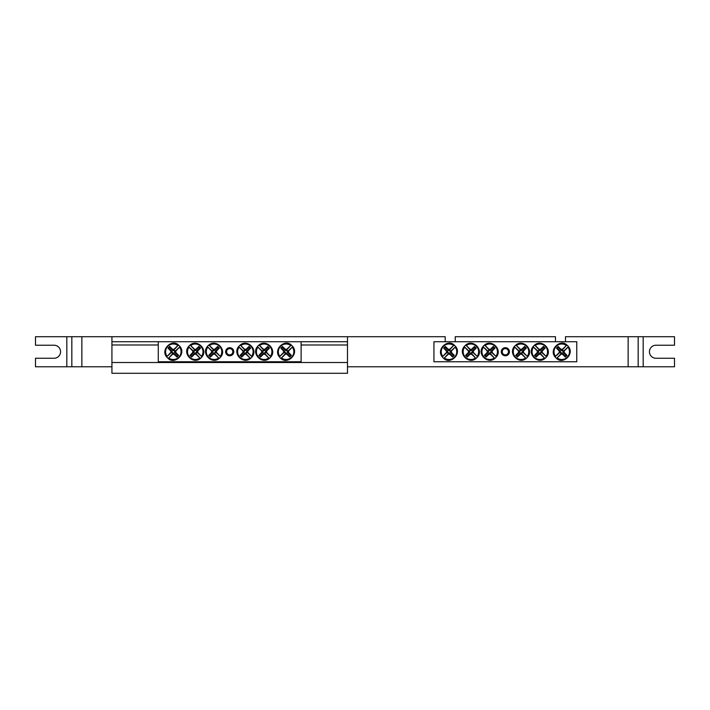 <?xml version="1.0" encoding="UTF-8"?>
<svg xmlns="http://www.w3.org/2000/svg" width="710" height="710" viewBox="0 0 710 710"><rect width="100%" height="100%" fill="white"/><g stroke="black" fill="none" stroke-linecap="round" stroke-linejoin="round"><path stroke-width="1.06" d="M111.931 341.723L347.483 341.723L347.483 336.709L111.931 336.709L111.931 344.98L158.286 344.98M301.12 341.723L301.12 361.763L158.286 361.763L158.286 341.723M233.767 351.743A4.065 4.065 0 0 1 227.679 355.257A4.065 4.065 0 0 1 227.679 348.228A4.065 4.065 0 0 1 233.767 351.743M285.447 354.139L285.651 353.394A1.713 1.713 0 0 1 284.435 352.178L279.642 356.615A8.085 8.085 0 0 1 290.958 345.291L291.428 345.184A8.458 8.458 0 0 1 292.644 346.4L292.325 347.128A7.757 7.757 0 0 1 281.48 357.973L280.752 358.293A8.458 8.458 0 0 1 279.536 357.086L279.855 356.358A7.757 7.757 0 0 1 290.701 345.513L286.529 350.092A1.713 1.713 0 0 1 287.745 351.299L288.491 351.104A2.485 2.485 0 0 1 288.491 352.382A25.045 2.183 45 0 1 291.393 355.373A24.708 2.157 135 0 1 289.724 357.041A25.045 2.183 -135 0 1 286.733 354.139A2.485 2.485 0 0 1 285.447 354.139A25.045 2.183 135 0 1 281.48 357.973M287.745 351.299L292.538 346.87A8.085 8.085 0 0 1 281.213 358.195L285.651 353.394M292.325 347.128A25.045 2.183 135 0 1 288.491 351.104M279.855 356.358A25.045 2.183 -45 0 1 283.689 352.382A2.485 2.485 0 0 1 283.689 351.104A25.045 2.183 -135 0 1 280.787 348.113A24.708 2.157 -45 0 1 282.456 346.445A25.045 2.183 45 0 1 285.447 349.347A2.485 2.485 0 0 1 286.733 349.347A25.045 2.183 -45 0 1 290.701 345.513M284.435 352.178L283.689 352.382M288.491 352.382L287.275 352.053A1.225 1.225 0 0 0 285.775 350.562L285.447 349.347M286.733 349.347L286.529 350.092M283.689 351.104L284.905 351.432A1.225 1.225 0 0 0 286.396 352.923L286.733 354.139M280.787 348.113L281.586 348.113L284.905 351.432M282.456 346.445L281.586 348.113M285.775 350.562L282.456 347.234M291.393 355.373L290.594 355.373L287.275 352.053M289.724 357.041L290.594 355.373M286.396 352.923L289.724 356.251M173.968 349.347L173.764 350.092A1.713 1.713 0 0 1 174.98 351.299L179.772 346.87A8.085 8.085 0 0 1 168.456 358.195L167.986 358.293A8.458 8.458 0 0 1 166.77 357.086L167.09 356.358A7.757 7.757 0 0 1 177.935 345.513L178.663 345.184A8.458 8.458 0 0 1 179.879 346.4L179.559 347.128A7.757 7.757 0 0 1 168.714 357.973L172.885 353.394A1.713 1.713 0 0 1 171.669 352.178L170.924 352.382A2.485 2.485 0 0 1 170.924 351.104A25.045 2.183 -135 0 1 168.021 348.113A24.708 2.157 -45 0 1 169.69 346.445A25.045 2.183 45 0 1 172.681 349.347A2.485 2.485 0 0 1 173.968 349.347A25.045 2.183 -45 0 1 177.935 345.513M171.669 352.178L166.877 356.615A8.085 8.085 0 0 1 178.192 345.291L173.764 350.092M167.09 356.358A25.045 2.183 -45 0 1 170.924 352.382M179.559 347.128A25.045 2.183 135 0 1 175.725 351.104A2.485 2.485 0 0 1 175.725 352.382A25.045 2.183 45 0 1 178.627 355.373A24.708 2.157 135 0 1 176.959 357.041A25.045 2.183 -135 0 1 173.968 354.139A2.485 2.485 0 0 1 172.681 354.139A25.045 2.183 135 0 1 168.714 357.973M174.98 351.299L175.725 351.104M170.924 351.104L172.139 351.432A1.225 1.225 0 0 0 173.639 352.923L173.968 354.139M172.681 354.139L172.885 353.394M175.725 352.382L174.509 352.053A1.225 1.225 0 0 0 173.009 350.562L172.681 349.347M178.627 355.373L177.828 355.373L174.509 352.053M176.959 357.041L177.828 355.373M173.639 352.923L176.959 356.251M168.021 348.113L168.82 348.113L172.139 351.432M169.69 346.445L168.82 348.113M173.009 350.562L169.69 347.234M211.642 351.104L212.388 351.299A1.713 1.713 0 0 1 213.603 350.092L209.175 345.291A8.085 8.085 0 0 1 220.49 356.615L220.597 357.086A8.458 8.458 0 0 1 219.381 358.293L218.653 357.973A7.757 7.757 0 0 1 207.808 347.128L207.489 346.4A8.458 8.458 0 0 1 208.704 345.184L209.432 345.513A7.757 7.757 0 0 1 220.277 356.358L215.698 352.178A1.713 1.713 0 0 1 214.482 353.394L214.686 354.139A2.485 2.485 0 0 1 213.399 354.139A25.045 2.183 135 0 1 210.409 357.041A24.708 2.157 -135 0 1 208.74 355.373A25.045 2.183 -45 0 1 211.642 352.382A2.485 2.485 0 0 1 211.642 351.104A25.045 2.183 -135 0 1 207.808 347.128M214.482 353.394L218.911 358.195A8.085 8.085 0 0 1 207.595 346.87L212.388 351.299M218.653 357.973A25.045 2.183 -135 0 1 214.686 354.139M209.432 345.513A25.045 2.183 45 0 1 213.399 349.347A2.485 2.485 0 0 1 214.686 349.347A25.045 2.183 -45 0 1 217.677 346.445A24.708 2.157 45 0 1 219.346 348.113A25.045 2.183 135 0 1 216.443 351.104A2.485 2.485 0 0 1 216.443 352.382A25.045 2.183 45 0 1 220.277 356.358M213.603 350.092L213.399 349.347M213.399 354.139L213.737 352.923A1.225 1.225 0 0 0 215.228 351.432L216.443 351.104M216.443 352.382L215.698 352.178M214.686 349.347L214.358 350.562A1.225 1.225 0 0 0 212.858 352.053L211.642 352.382M217.677 346.445L217.677 347.234L214.358 350.562M219.346 348.113L217.677 347.234M215.228 351.432L218.547 348.113M210.409 357.041L210.409 356.251L213.737 352.923M208.74 355.373L210.409 356.251M212.858 352.053L209.539 355.373M192.854 351.104L193.599 351.299A1.713 1.713 0 0 1 194.806 350.092L190.378 345.291A8.085 8.085 0 0 1 201.702 356.615L201.809 357.086A8.458 8.458 0 0 1 200.593 358.293L199.865 357.973A7.757 7.757 0 0 1 189.02 347.128L188.691 346.4A8.458 8.458 0 0 1 189.907 345.184L190.635 345.513A7.757 7.757 0 0 1 201.48 356.358L196.901 352.178A1.713 1.713 0 0 1 195.694 353.394L195.889 354.139A2.485 2.485 0 0 1 194.611 354.139A25.045 2.183 135 0 1 191.62 357.041A24.708 2.157 -135 0 1 189.952 355.373A25.045 2.183 -45 0 1 192.854 352.382A2.485 2.485 0 0 1 192.854 351.104A25.045 2.183 -135 0 1 189.02 347.128M195.694 353.394L200.122 358.195A8.085 8.085 0 0 1 188.798 346.87L193.599 351.299M199.865 357.973A25.045 2.183 -135 0 1 195.889 354.139M190.635 345.513A25.045 2.183 45 0 1 194.611 349.347A2.485 2.485 0 0 1 195.889 349.347A25.045 2.183 -45 0 1 198.88 346.445A24.708 2.157 45 0 1 200.548 348.113A25.045 2.183 135 0 1 197.646 351.104A2.485 2.485 0 0 1 197.646 352.382A25.045 2.183 45 0 1 201.48 356.358M194.806 350.092L194.611 349.347M194.611 354.139L194.939 352.923A1.225 1.225 0 0 0 196.43 351.432L197.646 351.104M197.646 352.382L196.901 352.178M195.889 349.347L195.561 350.562A1.225 1.225 0 0 0 194.07 352.053L192.854 352.382M198.88 346.445L198.88 347.234L195.561 350.562M200.548 348.113L198.88 347.234M196.43 351.432L199.758 348.113M191.62 357.041L191.62 356.251L194.939 352.923M189.952 355.373L191.62 356.251M194.07 352.053L190.741 355.373M242.971 351.104L243.716 351.299A1.713 1.713 0 0 1 244.932 350.092L240.495 345.291A8.085 8.085 0 0 1 251.819 356.615L251.926 357.086A8.458 8.458 0 0 1 250.71 358.293L249.982 357.973A7.757 7.757 0 0 1 239.137 347.128L238.817 346.4A8.458 8.458 0 0 1 240.024 345.184L240.752 345.513A7.757 7.757 0 0 1 251.597 356.358L247.018 352.178A1.713 1.713 0 0 1 245.811 353.394L246.006 354.139A2.485 2.485 0 0 1 244.728 354.139A25.045 2.183 135 0 1 241.737 357.041A24.708 2.157 -135 0 1 240.069 355.373A25.045 2.183 -45 0 1 242.971 352.382A2.485 2.485 0 0 1 242.971 351.104A25.045 2.183 -135 0 1 239.137 347.128M245.811 353.394L250.239 358.195A8.085 8.085 0 0 1 238.915 346.87L243.716 351.299M249.982 357.973A25.045 2.183 -135 0 1 246.006 354.139M240.752 345.513A25.045 2.183 45 0 1 244.728 349.347A2.485 2.485 0 0 1 246.006 349.347A25.045 2.183 -45 0 1 248.997 346.445A24.708 2.157 45 0 1 250.665 348.113A25.045 2.183 135 0 1 247.763 351.104A2.485 2.485 0 0 1 247.763 352.382A25.045 2.183 45 0 1 251.597 356.358M244.932 350.092L244.728 349.347M244.728 354.139L245.056 352.923A1.225 1.225 0 0 0 246.547 351.432L247.763 351.104M247.763 352.382L247.018 352.178M246.006 349.347L245.678 350.562A1.225 1.225 0 0 0 244.187 352.053L242.971 352.382M248.997 346.445L248.997 347.234L245.678 350.562M250.665 348.113L248.997 347.234M246.547 351.432L249.876 348.113M241.737 357.041L241.737 356.251L245.056 352.923M240.069 355.373L241.737 356.251M244.187 352.053L240.859 355.373M261.759 351.104L262.505 351.299A1.713 1.713 0 0 1 263.721 350.092L259.292 345.291A8.085 8.085 0 0 1 270.608 356.615L270.714 357.086A8.458 8.458 0 0 1 269.498 358.293L268.77 357.973A7.757 7.757 0 0 1 257.925 347.128L257.606 346.4A8.458 8.458 0 0 1 258.822 345.184L259.549 345.513A7.757 7.757 0 0 1 270.395 356.358L265.815 352.178A1.713 1.713 0 0 1 264.599 353.394L264.803 354.139A2.485 2.485 0 0 1 263.517 354.139A25.045 2.183 135 0 1 260.526 357.041A24.708 2.157 -135 0 1 258.857 355.373A25.045 2.183 -45 0 1 261.759 352.382A2.485 2.485 0 0 1 261.759 351.104A25.045 2.183 -135 0 1 257.925 347.128M264.599 353.394L269.037 358.195A8.085 8.085 0 0 1 257.712 346.87L262.505 351.299M268.77 357.973A25.045 2.183 -135 0 1 264.803 354.139M259.549 345.513A25.045 2.183 45 0 1 263.517 349.347A2.485 2.485 0 0 1 264.803 349.347A25.045 2.183 -45 0 1 267.794 346.445A24.708 2.157 45 0 1 269.463 348.113A25.045 2.183 135 0 1 266.561 351.104A2.485 2.485 0 0 1 266.561 352.382A25.045 2.183 45 0 1 270.395 356.358M263.721 350.092L263.517 349.347M263.517 354.139L263.854 352.923A1.225 1.225 0 0 0 265.345 351.432L266.561 351.104M266.561 352.382L265.815 352.178M264.803 349.347L264.475 350.562A1.225 1.225 0 0 0 262.975 352.053L261.759 352.382M267.794 346.445L267.794 347.234L264.475 350.562M269.463 348.113L267.794 347.234M265.345 351.432L268.664 348.113M260.526 357.041L260.526 356.251L263.854 352.923M258.857 355.373L260.526 356.251M262.975 352.053L259.656 355.373M433.934 341.723L576.769 341.723L576.769 361.763L433.934 361.763L433.934 341.723M509.416 351.743A4.065 4.065 0 0 1 503.319 355.257A4.065 4.065 0 0 1 503.319 348.228A4.065 4.065 0 0 1 509.416 351.743M561.095 354.139L561.299 353.394A1.713 1.713 0 0 1 560.083 352.178L555.291 356.615A8.085 8.085 0 0 1 566.607 345.291L567.077 345.184A8.458 8.458 0 0 1 568.293 346.4L567.965 347.128A7.757 7.757 0 0 1 557.119 357.973L556.391 358.293A8.458 8.458 0 0 1 555.184 357.086L555.504 356.358A7.757 7.757 0 0 1 566.349 345.513L562.178 350.092A1.713 1.713 0 0 1 563.385 351.299L564.13 351.104A2.485 2.485 0 0 1 564.13 352.382A25.045 2.183 45 0 1 567.033 355.373A24.708 2.157 135 0 1 565.364 357.041A25.045 2.183 -135 0 1 562.382 354.139A2.485 2.485 0 0 1 561.095 354.139A25.045 2.183 135 0 1 557.119 357.973M563.385 351.299L568.186 346.87A8.085 8.085 0 0 1 556.862 358.195L561.299 353.394M567.965 347.128A25.045 2.183 135 0 1 564.13 351.104M555.504 356.358A25.045 2.183 -45 0 1 559.338 352.382A2.485 2.485 0 0 1 559.338 351.104A25.045 2.183 -135 0 1 556.436 348.113A24.708 2.157 -45 0 1 558.104 346.445A25.045 2.183 45 0 1 561.095 349.347A2.485 2.485 0 0 1 562.382 349.347A25.045 2.183 -45 0 1 566.349 345.513M560.083 352.178L559.338 352.382M564.13 352.382L562.923 352.053A1.225 1.225 0 0 0 561.424 350.562L561.095 349.347M562.382 349.347L562.178 350.092M559.338 351.104L560.554 351.432A1.225 1.225 0 0 0 562.045 352.923L562.382 354.139M556.436 348.113L557.226 348.113L560.554 351.432M558.104 346.445L557.226 348.113M561.424 350.562L558.104 347.234M567.033 355.373L566.243 355.373L562.923 352.053M565.364 357.041L566.243 355.373M562.045 352.923L565.364 356.251M449.616 349.347L449.412 350.092A1.713 1.713 0 0 1 450.628 351.299L455.421 346.87A8.085 8.085 0 0 1 444.096 358.195L443.626 358.293A8.458 8.458 0 0 1 442.419 357.086L442.738 356.358A7.757 7.757 0 0 1 453.583 345.513L454.311 345.184A8.458 8.458 0 0 1 455.527 346.4L455.208 347.128A7.757 7.757 0 0 1 444.353 357.973L448.534 353.394A1.713 1.713 0 0 1 447.318 352.178L446.572 352.382A2.485 2.485 0 0 1 446.572 351.104A25.045 2.183 -135 0 1 443.67 348.113A24.708 2.157 -45 0 1 445.339 346.445A25.045 2.183 45 0 1 448.329 349.347A2.485 2.485 0 0 1 449.616 349.347A25.045 2.183 -45 0 1 453.583 345.513M447.318 352.178L442.525 356.615A8.085 8.085 0 0 1 453.841 345.291L449.412 350.092M442.738 356.358A25.045 2.183 -45 0 1 446.572 352.382M455.208 347.128A25.045 2.183 135 0 1 451.374 351.104A2.485 2.485 0 0 1 451.374 352.382A25.045 2.183 45 0 1 454.267 355.373A24.708 2.157 135 0 1 452.607 357.041A25.045 2.183 -135 0 1 449.616 354.139A2.485 2.485 0 0 1 448.329 354.139A25.045 2.183 135 0 1 444.353 357.973M450.628 351.299L451.374 351.104M446.572 351.104L447.788 351.432A1.225 1.225 0 0 0 449.279 352.923L449.616 354.139M448.329 354.139L448.534 353.394M451.374 352.382L450.158 352.053A1.225 1.225 0 0 0 448.658 350.562L448.329 349.347M454.267 355.373L453.477 355.373L450.158 352.053M452.607 357.041L453.477 355.373M449.279 352.923L452.607 356.251M443.67 348.113L444.469 348.113L447.788 351.432M445.339 346.445L444.469 348.113M448.658 350.562L445.339 347.234M487.291 351.104L488.036 351.299A1.713 1.713 0 0 1 489.252 350.092L484.823 345.291A8.085 8.085 0 0 1 496.139 356.615L496.246 357.086A8.458 8.458 0 0 1 495.03 358.293L494.302 357.973A7.757 7.757 0 0 1 483.457 347.128L483.137 346.4A8.458 8.458 0 0 1 484.353 345.184L485.081 345.513A7.757 7.757 0 0 1 495.926 356.358L491.347 352.178A1.713 1.713 0 0 1 490.131 353.394L490.335 354.139A2.485 2.485 0 0 1 489.048 354.139A25.045 2.183 135 0 1 486.057 357.041A24.708 2.157 -135 0 1 484.389 355.373A25.045 2.183 -45 0 1 487.291 352.382A2.485 2.485 0 0 1 487.291 351.104A25.045 2.183 -135 0 1 483.457 347.128M490.131 353.394L494.559 358.195A8.085 8.085 0 0 1 483.244 346.87L488.036 351.299M494.302 357.973A25.045 2.183 -135 0 1 490.335 354.139M485.081 345.513A25.045 2.183 45 0 1 489.048 349.347A2.485 2.485 0 0 1 490.335 349.347A25.045 2.183 -45 0 1 493.326 346.445A24.708 2.157 45 0 1 494.994 348.113A25.045 2.183 135 0 1 492.092 351.104A2.485 2.485 0 0 1 492.092 352.382A25.045 2.183 45 0 1 495.926 356.358M489.252 350.092L489.048 349.347M489.048 354.139L489.376 352.923A1.225 1.225 0 0 0 490.876 351.432L492.092 351.104M492.092 352.382L491.347 352.178M490.335 349.347L490.006 350.562A1.225 1.225 0 0 0 488.507 352.053L487.291 352.382M493.326 346.445L493.326 347.234L490.006 350.562M494.994 348.113L493.326 347.234M490.876 351.432L494.195 348.113M486.057 357.041L486.057 356.251L489.376 352.923M484.389 355.373L486.057 356.251M488.507 352.053L485.187 355.373M468.493 351.104L469.248 351.299A1.713 1.713 0 0 1 470.455 350.092L466.026 345.291A8.085 8.085 0 0 1 477.342 356.615L477.448 357.086A8.458 8.458 0 0 1 476.241 358.293L475.514 357.973A7.757 7.757 0 0 1 464.668 347.128L464.34 346.4A8.458 8.458 0 0 1 465.556 345.184L466.284 345.513A7.757 7.757 0 0 1 477.129 356.358L472.549 352.178A1.713 1.713 0 0 1 471.334 353.394L471.538 354.139A2.485 2.485 0 0 1 470.251 354.139A25.045 2.183 135 0 1 467.269 357.041A24.708 2.157 -135 0 1 465.6 355.373A25.045 2.183 -45 0 1 468.493 352.382A2.485 2.485 0 0 1 468.493 351.104A25.045 2.183 -135 0 1 464.668 347.128M471.334 353.394L475.771 358.195A8.085 8.085 0 0 1 464.447 346.87L469.248 351.299M475.514 357.973A25.045 2.183 -135 0 1 471.538 354.139M466.284 345.513A25.045 2.183 45 0 1 470.251 349.347A2.485 2.485 0 0 1 471.538 349.347A25.045 2.183 -45 0 1 474.528 346.445A24.708 2.157 45 0 1 476.197 348.113A25.045 2.183 135 0 1 473.295 351.104A2.485 2.485 0 0 1 473.295 352.382A25.045 2.183 45 0 1 477.129 356.358M470.455 350.092L470.251 349.347M470.251 354.139L470.588 352.923A1.225 1.225 0 0 0 472.079 351.432L473.295 351.104M473.295 352.382L472.549 352.178M471.538 349.347L471.209 350.562A1.225 1.225 0 0 0 469.709 352.053L468.493 352.382M474.528 346.445L474.528 347.234L471.209 350.562M476.197 348.113L474.528 347.234M472.079 351.432L475.398 348.113M467.269 357.041L467.269 356.251L470.588 352.923M465.6 355.373L467.269 356.251M469.709 352.053L466.39 355.373M518.62 351.104L519.365 351.299A1.713 1.713 0 0 1 520.572 350.092L516.143 345.291A8.085 8.085 0 0 1 527.459 356.615L527.566 357.086A8.458 8.458 0 0 1 526.359 358.293L525.631 357.973A7.757 7.757 0 0 1 514.785 347.128L514.457 346.4A8.458 8.458 0 0 1 515.673 345.184L516.401 345.513A7.757 7.757 0 0 1 527.246 356.358L522.666 352.178A1.713 1.713 0 0 1 521.451 353.394L521.655 354.139A2.485 2.485 0 0 1 520.368 354.139A25.045 2.183 135 0 1 517.386 357.041A24.708 2.157 -135 0 1 515.717 355.373A25.045 2.183 -45 0 1 518.62 352.382A2.485 2.485 0 0 1 518.62 351.104A25.045 2.183 -135 0 1 514.785 347.128M521.451 353.394L525.888 358.195A8.085 8.085 0 0 1 514.564 346.87L519.365 351.299M525.631 357.973A25.045 2.183 -135 0 1 521.655 354.139M516.401 345.513A25.045 2.183 45 0 1 520.368 349.347A2.485 2.485 0 0 1 521.655 349.347A25.045 2.183 -45 0 1 524.646 346.445A24.708 2.157 45 0 1 526.314 348.113A25.045 2.183 135 0 1 523.412 351.104A2.485 2.485 0 0 1 523.412 352.382A25.045 2.183 45 0 1 527.246 356.358M520.572 350.092L520.368 349.347M520.368 354.139L520.705 352.923A1.225 1.225 0 0 0 522.196 351.432L523.412 351.104M523.412 352.382L522.666 352.178M521.655 349.347L521.326 350.562A1.225 1.225 0 0 0 519.827 352.053L518.62 352.382M524.646 346.445L524.646 347.234L521.326 350.562M526.314 348.113L524.646 347.234M522.196 351.432L525.524 348.113M517.386 357.041L517.386 356.251L520.705 352.923M515.717 355.373L517.386 356.251M519.827 352.053L516.507 355.373M537.408 351.104L538.153 351.299A1.713 1.713 0 0 1 539.369 350.092L534.941 345.291A8.085 8.085 0 0 1 546.256 356.615L546.363 357.086A8.458 8.458 0 0 1 545.147 358.293L544.419 357.973A7.757 7.757 0 0 1 533.574 347.128L533.254 346.4A8.458 8.458 0 0 1 534.47 345.184L535.198 345.513A7.757 7.757 0 0 1 546.043 356.358L541.464 352.178A1.713 1.713 0 0 1 540.248 353.394L540.452 354.139A2.485 2.485 0 0 1 539.165 354.139A25.045 2.183 135 0 1 536.174 357.041A24.708 2.157 -135 0 1 534.506 355.373A25.045 2.183 -45 0 1 537.408 352.382A2.485 2.485 0 0 1 537.408 351.104A25.045 2.183 -135 0 1 533.574 347.128M540.248 353.394L544.677 358.195A8.085 8.085 0 0 1 533.361 346.87L538.153 351.299M544.419 357.973A25.045 2.183 -135 0 1 540.452 354.139M535.198 345.513A25.045 2.183 45 0 1 539.165 349.347A2.485 2.485 0 0 1 540.452 349.347A25.045 2.183 -45 0 1 543.443 346.445A24.708 2.157 45 0 1 545.111 348.113A25.045 2.183 135 0 1 542.209 351.104A2.485 2.485 0 0 1 542.209 352.382A25.045 2.183 45 0 1 546.043 356.358M539.369 350.092L539.165 349.347M539.165 354.139L539.493 352.923A1.225 1.225 0 0 0 540.993 351.432L542.209 351.104M542.209 352.382L541.464 352.178M540.452 349.347L540.124 350.562A1.225 1.225 0 0 0 538.624 352.053L537.408 352.382M543.443 346.445L543.443 347.234L540.124 350.562M545.111 348.113L543.443 347.234M540.993 351.432L544.313 348.113M536.174 357.041L536.174 356.251L539.493 352.923M534.506 355.373L536.174 356.251M538.624 352.053L535.304 355.373M229.703 348.61A3.133 3.133 0 0 1 232.418 353.305A3.133 3.133 0 0 1 226.996 353.305A3.133 3.133 0 0 1 229.703 348.61M505.351 348.61A3.133 3.133 0 0 1 508.067 353.305A3.133 3.133 0 0 1 502.644 353.305A3.133 3.133 0 0 1 505.351 348.61M301.12 344.98L347.483 344.98L347.483 362.517L111.931 362.517L111.931 344.98M111.931 362.517L111.931 373.291L347.483 373.291L347.483 362.517M347.483 344.98L347.483 341.723M455.234 341.723L455.234 336.709L555.468 336.709L555.468 341.723M445.214 341.723L445.214 336.709L347.483 336.709M628.137 336.709L638.166 336.709L638.166 366.777L638.166 336.709L674.5 336.709L674.5 345.229L655.96 345.229A6.514 6.514 0 0 0 649.437 351.743A6.514 6.514 0 0 0 655.96 358.257L674.5 358.257L674.5 366.777L628.137 366.777L628.137 336.709L565.497 336.709L565.497 341.723M111.931 366.777L71.834 366.777L71.834 336.709L71.834 366.777L35.5 366.777L35.5 358.257L54.04 358.257A6.514 6.514 0 0 0 60.563 351.743A6.514 6.514 0 0 0 54.04 345.229L35.5 345.229L35.5 336.709L111.931 336.709M628.137 366.777L347.483 366.777M81.863 336.709L81.863 366.777M66.82 366.777L66.82 336.709M643.18 336.709L643.18 366.777M291.419 345.175C284.985 338.377 272.826 349.462 279.518 357.068M280.761 358.31C287.186 365.109 299.345 354.024 292.653 346.418M167.995 358.31C174.42 365.109 186.579 354.024 179.896 346.418M178.654 345.175C172.228 338.377 160.061 349.462 166.752 357.068M220.615 357.068C227.209 349.781 216.017 338.572 208.713 345.175M207.48 346.418C200.877 353.704 212.068 364.913 219.372 358.31M201.817 357.068C208.421 349.781 197.229 338.572 189.925 345.175M188.682 346.418C182.079 353.704 193.271 364.913 200.575 358.31M251.935 357.068C258.538 349.781 247.346 338.572 240.042 345.175M238.8 346.418C232.197 353.704 243.388 364.913 250.692 358.31M270.732 357.068C277.326 349.781 266.135 338.572 258.83 345.175M257.597 346.418C250.994 353.704 262.185 364.913 269.489 358.31M567.059 345.175C560.634 338.377 548.475 349.462 555.167 357.068M556.409 358.31C562.835 365.109 574.993 354.024 568.302 346.418M443.643 358.31C450.069 365.109 462.228 354.024 455.536 346.418M454.302 345.175C447.868 338.377 435.709 349.462 442.401 357.068M496.263 357.068C502.858 349.781 491.666 338.572 484.362 345.175M483.119 346.418C476.525 353.704 487.717 364.913 495.021 358.31M477.466 357.068C484.06 349.781 472.878 338.572 465.574 345.175M464.331 346.418C457.728 353.704 468.919 364.913 476.224 358.31M527.583 357.068C534.177 349.781 522.995 338.572 515.691 345.175M514.448 346.418C507.845 353.704 519.037 364.913 526.341 358.31M546.38 357.068C552.975 349.781 541.783 338.572 534.479 345.175M533.237 346.418C526.642 353.704 537.834 364.913 545.138 358.31"/></g></svg>
